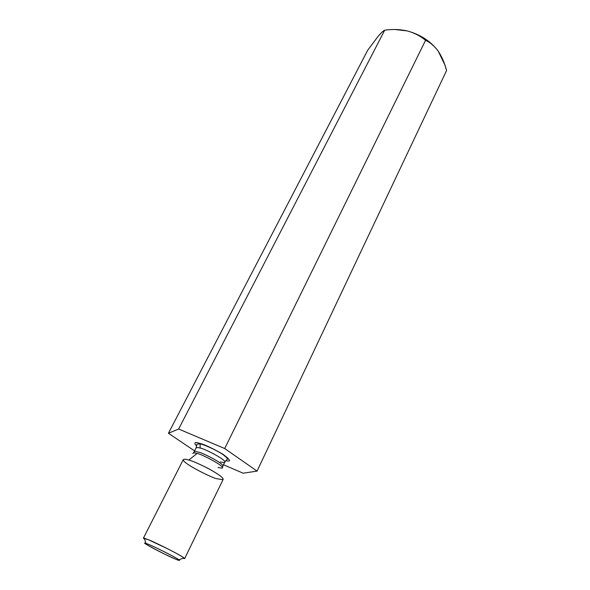 <?xml version="1.0" encoding="UTF-8"?>
<svg xmlns="http://www.w3.org/2000/svg" width="590" height="590" viewBox="0 0 590 590"><rect width="100%" height="100%" fill="white"/><g stroke="black" fill="none" stroke-linecap="round" stroke-linejoin="round"><path stroke-width="0.89" d="M407.166 30.909L394.902 29.515L407.166 30.909C399.836 29.308 392.35 29.072 384.709 30.201C392.35 29.072 399.836 29.308 407.166 30.909C414.239 32.834 420.368 35.975 425.552 40.327L224.709 448.533L257.056 471.1L243.161 473.209L223.455 464.736L243.161 473.209L257.056 471.1L446.586 70.505L257.056 471.1L224.709 448.533L425.552 40.327C420.368 35.975 414.239 32.834 407.166 30.909C420.264 34.493 430.516 41.108 437.935 50.755C430.516 41.108 420.264 34.493 407.166 30.909M194.604 450.893L168.43 433.267L367.695 50.239L168.43 433.267L178.645 429.019L224.709 448.533L178.645 429.019L384.709 30.201L178.645 429.019L168.43 433.267L194.604 450.893M438.311 51.293C434.542 46.131 430.294 42.48 425.552 40.327C430.294 42.48 434.542 46.131 438.311 51.293L444.838 64.878L446.586 70.505C444.676 63.219 441.917 56.817 438.311 51.293L438.311 51.293M378.205 36.219L367.695 50.239L378.205 36.219L381.782 32.384L384.709 30.201C383.294 30.82 381.125 32.826 378.205 36.219M199.508 443.311C204.088 444.3 211.876 447.935 222.865 454.219C230.565 459.935 231.538 462.066 225.808 460.613C231.538 462.066 230.565 459.935 222.865 454.219C211.876 447.935 204.088 444.3 199.508 443.311C194.486 441.696 193.535 442.64 196.662 446.136C193.535 442.64 194.486 441.696 199.508 443.311L200.069 443.857L199.508 443.311M193.402 452.936L194.117 451.851C194.766 451.357 196.116 451.439 198.174 452.08C200.902 451.888 224.628 463.932 222.791 466.085L222.791 466.093C224.628 463.932 200.902 451.888 198.174 452.08C196.116 451.439 194.766 451.357 194.117 451.851L196.109 447.913C196.765 447.404 198.122 447.463 200.172 448.098C198.122 447.463 196.765 447.404 196.109 447.913L196.957 444.152L200.069 443.857L200.172 448.098C202.916 447.876 226.597 459.905 224.731 462.125C226.597 459.905 202.916 447.876 200.172 448.098L200.069 443.857C206.721 445.303 220.446 452.486 223.632 455.038C227.231 458.017 228.419 459.396 227.202 459.168L224.731 462.125C224.016 462.649 222.57 462.56 220.409 461.867M197.045 453.496C194.582 452.7 193.181 452.714 192.849 453.533C193.181 452.714 194.582 452.7 197.045 453.496L188.793 460.053C192.429 460.93 199.273 463.932 209.325 469.057C219.819 475.039 224.333 478.571 222.865 479.648L217.179 478.792C213.41 478.623 183.741 463.969 183.269 459.994C183.638 458.939 185.481 458.954 188.793 460.053L197.045 453.496C200.143 453.26 226.302 466.97 222.224 468.113C226.302 466.97 200.143 453.26 197.045 453.496M178.999 559.822C180.024 560.832 178.696 560.522 175.001 558.885C170.746 557.587 137.433 540.366 145.855 543.368L149.255 544.681C145.258 542.933 141.733 541.952 150.841 547.004C160.524 552.292 171.867 557.594 175.001 558.885C178.932 560.618 183.166 561.96 174.087 556.886C164.234 551.473 152.264 545.883 149.255 544.681C151.829 545.507 174.33 556.459 178.999 559.822L183.91 557.83C178.46 553.781 151.564 540.706 148.51 539.769L144.469 538.25C142.972 537.785 143.075 538.146 144.764 539.334L143.422 538.139L148.51 539.769L168.098 549.01C178.851 554.563 184.368 557.764 184.641 558.605L182.863 558.258M184.641 558.605L223.153 479.382C223.315 477.679 218.278 474.006 208.027 468.357C198.609 463.651 192.2 460.886 188.793 460.053C185.983 459.138 184.154 458.983 183.298 459.603L143.422 538.139M222.224 468.113L217.998 467.582M222.356 467.317L224.731 462.125M145.855 543.368L144.469 538.25"/></g></svg>
